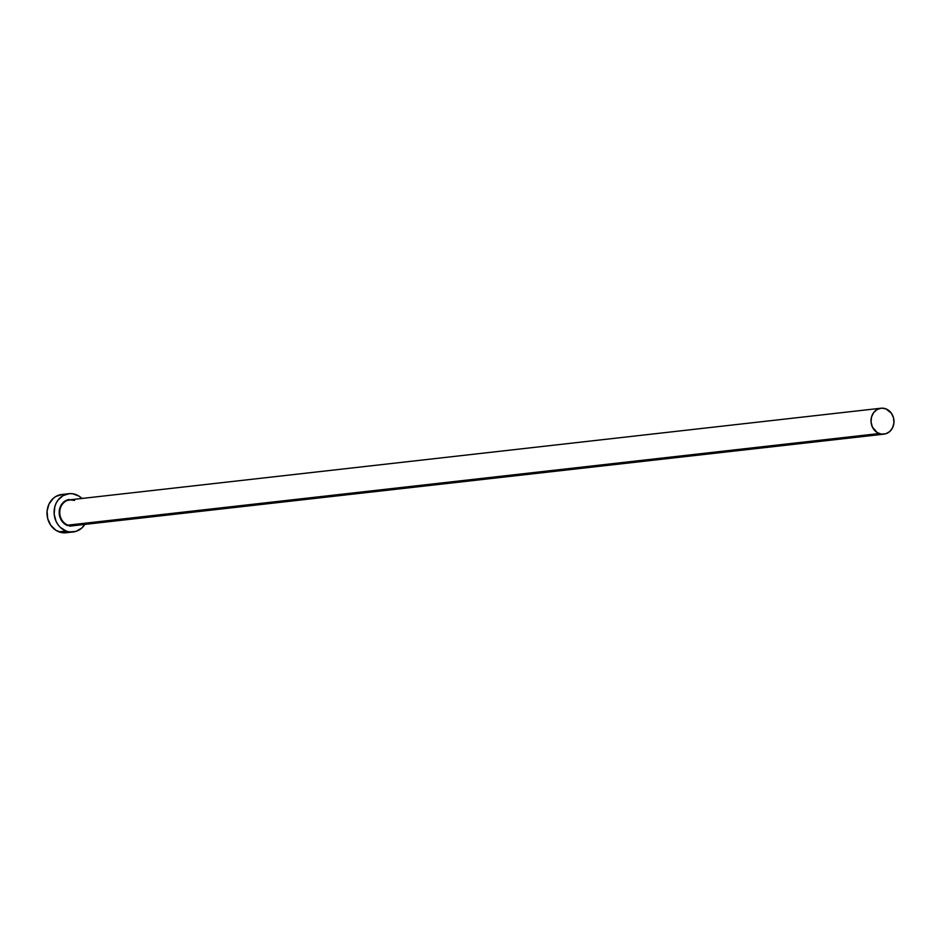 <?xml version="1.0" encoding="UTF-8"?>
<svg xmlns="http://www.w3.org/2000/svg" width="941" height="941" viewBox="0 0 941 941"><rect width="100%" height="100%" fill="white"/><g stroke="black" fill="none" stroke-linecap="round" stroke-linejoin="round"><path stroke-width="1.41" d="M75.445 525.466L69.857 526.172L67.893 525.149L879.141 433.542A13.045 11.468 -96.4 0 1 871.048 419.721A13.045 11.468 -96.4 0 1 881.035 408.218A13.045 11.468 -96.4 0 1 885.857 408.841A13.045 11.468 -96.4 0 1 893.95 422.662A13.045 11.468 -96.4 0 1 883.964 434.154A13.045 11.468 -96.4 0 1 879.141 433.542L67.893 525.149A13.045 11.468 83.6 0 1 59.801 511.339A13.045 11.468 83.6 0 1 69.775 499.836L74.562 500.447A13.045 11.468 83.6 0 0 68.293 500.118A13.045 11.468 83.6 0 0 59.753 512.198A13.045 11.468 83.6 0 0 67.893 525.149L67.576 525.584A13.48 11.845 -96.4 0 1 59.201 511.563A13.48 11.845 -96.4 0 1 69.093 499.495M74.198 525.49A13.045 11.468 83.6 0 1 67.893 525.149A13.045 11.468 83.6 0 0 72.704 525.772L883.964 434.154M68.881 493.696L61.777 494.495A19.255 16.914 83.6 0 0 47.05 511.457A19.255 16.914 83.6 0 0 58.989 531.853A19.255 16.914 83.6 0 0 66.105 532.759L73.198 531.959A19.255 16.914 -96.4 0 1 66.093 531.042L58.989 531.853L66.093 531.042A19.255 16.914 -96.4 0 1 54.155 510.657A19.255 16.914 -96.4 0 1 68.881 493.696A19.255 16.914 -96.4 0 1 75.986 494.613A19.255 16.914 -96.4 0 1 81.938 498.459L79.056 496.154L72.739 493.766L69.411 493.649L63.082 495.601L57.954 500.177L56.107 503.247L54.825 506.681L54.166 514.127L56.072 521.373L57.919 524.56L60.259 527.313L66.093 531.042L69.352 531.9L75.939 531.394L81.773 528.054L84.866 524.396A19.255 16.914 -96.4 0 1 73.198 531.959M67.576 525.584L63.494 522.961L60.565 518.809L59.236 513.739L59.695 508.528L61.883 503.976L65.47 500.765L72.516 499.53M62.306 494.448L55.978 496.401L53.214 498.401L49.003 504.047L47.074 511.163L47.709 518.644L50.814 525.36L55.919 530.301L62.247 532.7L68.834 532.194M885.857 408.841L881.399 408.182L877.106 409.511L873.636 412.617L871.507 417.028L871.06 422.062L872.354 426.979L877.071 432.484L881.352 434.107L885.822 433.766L889.774 431.507L892.621 427.685L893.938 422.862L893.503 417.792L891.398 413.24L885.857 408.841M69.775 499.836L881.035 408.218"/></g></svg>

